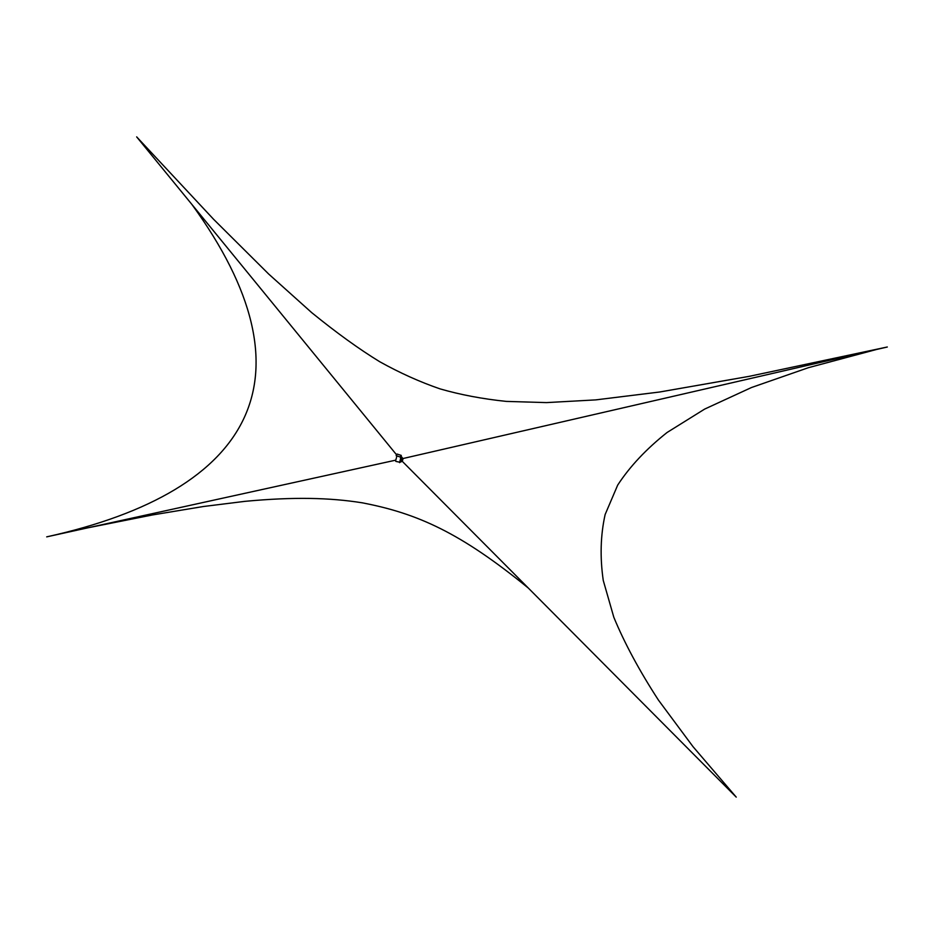 <?xml version="1.0" encoding="UTF-8"?>
<svg xmlns="http://www.w3.org/2000/svg" width="934" height="934" viewBox="0 0 934 934"><rect width="100%" height="100%" fill="white"/><g stroke="black" fill="none" stroke-linecap="round" stroke-linejoin="round"><path stroke-width="1.4" d="M400.499 456.504L401.235 456.749L400.499 456.504M401.27 455.407L400.289 457.053L401.153 455.523L401.235 456.749L399.624 462.669L401.27 455.407L397.195 454.087M400.289 457.053L396.133 455.675L397.125 454.029M395.596 460.882L396.518 457.485M400.966 459.108L400.382 461.233M401.036 458.827L400.768 460.731M401.13 458.489L400.709 460.812M401.176 457.111C402.834 459.108 402.612 460.742 400.499 462.038L400.137 462.132M401.305 456.633C403.441 458.547 403.371 460.287 401.095 461.84L400.791 461.921M399.6 462.225L400.616 458.804L399.694 462.19L395.853 461.408M400.406 456.773L401.106 457.006L400.534 458.827M400.616 458.804L400.558 458.01M401.106 457.006L400.744 458.022M400.382 456.831L401.013 457.041M396.705 456.679L396.915 455.932M402.145 461.186L736.237 797.122L693.016 746.663L658.458 700.126C639.44 670.857 624.566 643.257 613.836 617.316L603.259 580.446C599.897 557.178 600.527 535.205 605.139 514.517L617.701 485.073C629.843 466.498 646.305 448.974 667.074 432.489L704.645 409.092L751.496 387.517L808.389 367.692L876.197 349.561M396.495 454.718L136.668 136.878L213.559 219.257L268.665 274.024L311.664 312.598C336.415 332.726 359.111 349.118 379.764 361.75C399.962 372.981 420.078 382.029 440.101 388.894C460.509 394.778 482.563 398.946 506.286 401.398L546.495 402.601L595.682 399.892L659.626 392.011L749.091 376.367L887.3 347.004L402.823 458.571M395.771 460.147L46.7 536.863C255.134 490.817 316.509 376.005 191.96 204.523M87.422 527.908L152.289 514.984L203.238 506.532L244.813 501.36C294.093 496.736 330.006 497.694 362.053 502.784C417.755 513.42 460.696 532.929 528.282 588.023M400.499 462.038L401.095 461.84"/></g></svg>
